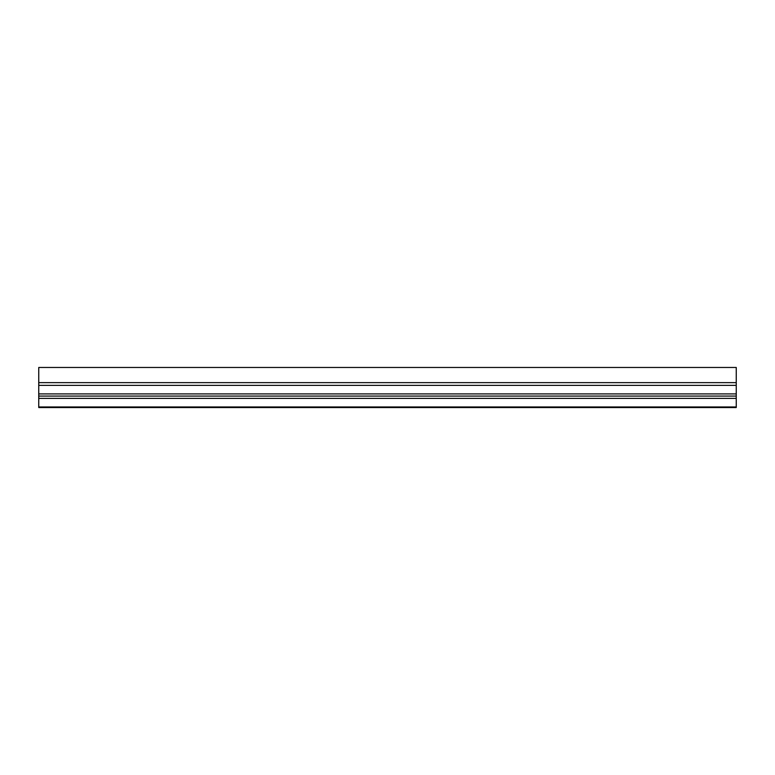 <?xml version="1.0" encoding="UTF-8"?>
<svg xmlns="http://www.w3.org/2000/svg" width="775" height="775" viewBox="0 0 775 775"><rect width="100%" height="100%" fill="white"/><g stroke="black" fill="none" stroke-linecap="round" stroke-linejoin="round"><path stroke-width="1.16" d="M736.25 396.083L38.75 396.083L38.75 367.466L736.25 367.466L736.25 407.534L38.75 407.534L38.75 406.972L736.25 406.972M38.75 396.083L38.75 398.398L736.25 398.398M38.75 398.398L38.75 406.972M38.75 393.913L736.25 393.913M38.75 367.466L736.25 367.466M38.75 385.369L736.25 385.369M38.75 382.637L736.25 382.637"/></g></svg>
